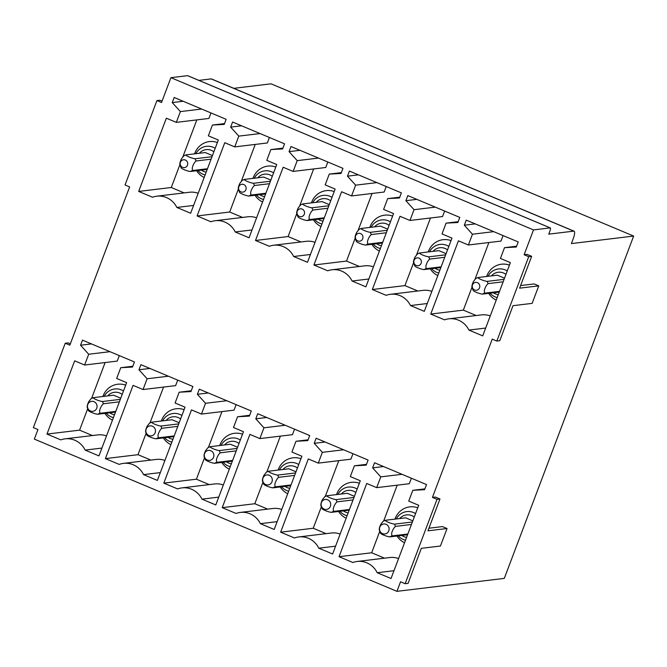 <?xml version="1.0" encoding="UTF-8"?>
<svg xmlns="http://www.w3.org/2000/svg" width="667" height="667" viewBox="0 0 667 667"><rect width="100%" height="100%" fill="white"/><g stroke="black" fill="none" stroke-linecap="round" stroke-linejoin="round"><path stroke-width="1" d="M496.231 300.108A18.901 18.109 83.1 0 1 489.82 294.956A18.901 18.109 83.1 0 1 488.678 293.355M486.635 276.471A18.901 18.109 83.1 0 1 509.446 265.124M468.384 244.997L472.453 234.217L464.315 225.213L466.241 220.118L518.209 241.938L516.291 247.032L504.502 247.674L500.425 258.454L510.388 262.631L482.716 335.876L468.901 330.073A20.619 19.752 -96.9 0 0 448.849 318.826A20.619 19.752 -96.9 0 0 444.564 319.852L430.74 314.057L458.421 240.812L468.384 244.997L500.984 241.07L503.06 235.576M476.205 315.524L463.34 310.122L472.069 287.035M474.887 279.581L488.886 242.53M490.262 315.916A20.619 19.752 -96.9 0 0 481.449 314.891L448.849 318.826M446.098 253.668L438.936 250.659L419.56 252.993L417.425 253.944L415.049 257.003C413.548 260.197 413.131 262.356 413.815 263.49L414.749 265.733C414.282 266.525 420.769 269.251 423.945 269.593L426.08 268.643L441.129 266.833M379.406 251.059A18.901 18.109 83.1 0 1 372.986 245.906A18.901 18.109 83.1 0 1 371.844 244.305M369.81 227.422A18.901 18.109 83.1 0 1 392.621 216.075M351.559 195.948L355.628 185.168L347.482 176.163L349.408 171.069L401.384 192.888L399.458 197.982L387.669 198.624L383.6 209.405L393.563 213.582L365.891 286.827L352.068 281.024A20.619 19.752 -96.9 0 0 332.016 269.768A20.619 19.752 -96.9 0 0 327.73 270.802L313.915 265.007L341.587 191.762L351.559 195.948L384.159 192.021L386.235 186.527M359.38 266.475L346.515 261.072L355.236 237.986M358.054 230.532L372.061 193.472M373.428 266.867A20.619 19.752 -96.9 0 0 364.624 265.841L332.016 269.768M329.273 204.619L322.111 201.609L302.735 203.944L300.6 204.894L298.224 207.954C296.715 211.147 296.306 213.307 296.99 214.44L297.924 216.683C297.457 217.475 303.944 220.202 307.12 220.544L309.255 219.593L324.295 217.784M262.581 202.009A18.901 18.109 83.1 0 1 256.161 196.857A18.901 18.109 83.1 0 1 255.019 195.256M252.985 178.372A18.901 18.109 83.1 0 1 275.796 167.025M234.726 146.898L238.803 136.118L230.657 127.114L232.583 122.019L284.559 143.839L282.633 148.933L270.844 149.575L266.775 160.355L276.738 164.532L249.058 237.777L235.243 231.974A20.619 19.752 -96.9 0 0 215.191 220.719A20.619 19.752 -96.9 0 0 210.905 221.752L197.09 215.958L224.762 142.713L234.726 146.898L267.334 142.963L269.41 137.477M242.555 217.425L229.69 212.023L238.411 188.936M241.229 181.482L255.236 144.422M256.603 217.817A20.619 19.752 -96.9 0 0 247.79 216.792L215.191 220.719M212.448 155.569L205.286 152.56L185.91 154.894L183.775 155.845L181.399 158.904C179.89 162.098 179.481 164.257 180.165 165.391M404.544 542.755A18.901 18.109 83.1 0 1 398.124 537.602A18.901 18.109 83.1 0 1 396.982 536.01M394.947 519.126A18.901 18.109 83.1 0 1 417.759 507.779M376.697 487.644L380.765 476.872L372.62 467.859L374.546 462.765L426.521 484.584L424.596 489.678L412.806 490.32L408.738 501.1L418.701 505.286L391.029 578.522L377.205 572.72A20.619 19.752 -96.9 0 0 357.153 561.472A20.619 19.752 -96.9 0 0 352.868 562.506L339.053 556.703L366.725 483.467L376.697 487.644L409.296 483.717L411.372 478.222M384.517 558.171L371.652 552.776L379.748 531.357M383.683 520.952L397.198 485.176M398.566 558.562A20.619 19.752 -96.9 0 0 389.761 557.537L357.153 561.472M354.41 496.315L347.249 493.305L326.913 495.756L324.779 496.707L322.394 499.775C320.894 502.926 320.485 505.086 321.161 506.261L322.094 508.496C321.677 509.313 328.039 511.981 331.299 512.356L333.433 511.414L349.433 509.48M287.719 493.705A18.901 18.109 83.1 0 1 281.299 488.552A18.901 18.109 83.1 0 1 280.157 486.96M278.122 470.077A18.901 18.109 83.1 0 1 300.934 458.721M259.863 438.594L263.94 427.822L255.794 418.809L257.72 413.715L309.696 435.534L307.77 440.629L295.981 441.271L291.913 452.051L301.876 456.236L274.195 529.473L260.38 523.67A20.619 19.752 -96.9 0 0 240.328 512.423A20.619 19.752 -96.9 0 0 236.043 513.457L222.228 507.654L249.9 434.417L259.863 438.594L292.471 434.667L294.547 429.173M267.692 509.121L254.827 503.727L262.923 482.308M266.85 471.902L280.373 436.126M281.741 509.513A20.619 19.752 -96.9 0 0 272.928 508.487L240.328 512.423M237.585 447.265L230.423 444.255L210.088 446.707L207.954 447.657L205.569 450.725C204.069 453.877 203.66 456.036 204.335 457.212L205.269 459.446C204.852 460.263 211.206 462.931 214.474 463.307L216.608 462.364L232.608 460.43M170.885 444.656A18.901 18.109 83.1 0 1 164.474 439.503A18.901 18.109 83.1 0 1 163.332 437.911M161.297 421.027A18.901 18.109 83.1 0 1 184.109 409.671M143.038 389.545L147.115 378.773L138.969 369.76L140.895 364.666L192.871 386.485L190.945 391.579L179.156 392.221L175.079 403.001L185.051 407.187L157.37 480.423L143.555 474.621A20.619 19.752 -96.9 0 0 123.503 463.373A20.619 19.752 -96.9 0 0 119.218 464.407L105.394 458.604L133.075 385.359L143.038 389.545L175.638 385.618L177.714 380.123M150.859 460.072L138.002 454.677L146.09 433.258M150.025 422.845L163.54 387.077M164.916 460.463A20.619 19.752 -96.9 0 0 156.103 459.438L123.503 463.373M120.752 398.216L113.59 395.206L93.263 397.657L91.129 398.608L88.736 401.676C87.244 404.827 86.827 406.987 87.51 408.162L88.444 410.397C88.019 411.214 94.38 413.882 97.649 414.257L99.783 413.307L115.783 411.381M70.352 343.788L68.176 342.88L65.241 343.23L33.35 427.614L37.952 429.548L34.342 439.103L396.932 591.337L504.302 578.389L633.65 236.068L571.386 243.58L573.195 238.803A8.596 2.168 -67.2 0 0 574.07 231.174L211.472 78.939A8.596 2.168 -67.2 0 0 211.156 78.898L198.899 80.382M162.048 101.142L159.872 100.225L156.928 100.584L125.037 184.967L129.64 186.902L69.835 345.164L65.241 343.23M187.577 75.663L550.175 227.897A3.435 0.867 -67.2 0 1 550.3 227.914L187.71 75.679A3.435 0.867 -67.2 0 0 187.577 75.663L170.91 77.672L161.522 102.51L156.928 100.584M439.97 498.974L437.027 499.325L405.144 583.717L408.087 583.358L421.319 548.332L440.437 546.023L447.057 528.514L427.939 530.815L439.97 498.974L435.368 497.04L432.433 497.399L492.229 339.136L496.832 341.062L499.775 340.712L513.006 305.678L532.133 303.377L538.744 285.86L519.626 288.169L531.657 256.32L527.063 254.394L524.12 254.744L533.508 229.907L550.175 227.897M447.057 528.514L442.454 526.58L428.923 528.214M405.144 583.717L400.542 581.782L396.932 591.337M211.156 78.898L573.753 231.132A8.596 2.168 -67.2 0 1 574.07 231.174M573.753 231.132L548.749 234.15L549.95 230.965A3.435 0.867 -67.2 0 0 550.3 227.914M538.744 285.86L534.15 283.934L520.61 285.559M170.91 77.672L533.508 229.907M633.65 236.068L271.06 83.834L233.825 88.327M437.027 499.325L432.433 497.399M531.657 256.32L528.723 256.678L496.832 341.062M528.723 256.678L524.12 254.744M82.483 340.137L134.459 361.964L132.533 367.058L120.744 367.7L116.667 378.472L126.63 382.658L98.958 455.903L85.143 450.1A20.619 19.752 -96.9 0 0 65.091 438.844A20.619 19.752 -96.9 0 0 60.805 439.878L46.982 434.075L74.662 360.839L84.626 365.024L88.694 354.244L80.557 345.231L82.483 340.137M199.308 389.186L251.284 411.014L249.358 416.108L237.569 416.75L233.492 427.522L243.463 431.707L215.783 504.952L201.968 499.149A20.619 19.752 -96.9 0 0 181.916 487.894A20.619 19.752 -96.9 0 0 177.63 488.928L163.815 483.125L191.487 409.888L201.451 414.074L205.528 403.293L197.382 394.289L199.308 389.186M316.133 438.236L368.109 460.063L366.183 465.157L354.394 465.799L350.325 476.572L360.288 480.757L332.616 554.002L318.793 548.199A20.619 19.752 -96.9 0 0 298.741 536.943A20.619 19.752 -96.9 0 0 294.455 537.977L280.64 532.183L308.312 458.938L318.276 463.123L322.353 452.343L314.207 443.338L316.133 438.236M174.17 97.49L226.146 119.31L224.22 124.404L212.431 125.046L208.354 135.826L218.326 140.012L190.645 213.248L176.83 207.445A20.619 19.752 -96.9 0 0 156.778 196.198A20.619 19.752 -96.9 0 0 152.493 197.232L138.678 191.429L166.35 118.192L176.313 122.369L180.39 111.597L172.244 102.585L174.17 97.49M290.995 146.54L342.971 168.359L341.045 173.453L329.256 174.095L325.188 184.876L335.151 189.061L307.479 262.298L293.655 256.503A20.619 19.752 -96.9 0 0 273.603 245.248A20.619 19.752 -96.9 0 0 269.318 246.281L255.503 240.479L283.175 167.242L293.138 171.419L297.215 160.647L289.069 151.634L290.995 146.54M407.829 195.589L459.796 217.409L457.87 222.503L446.081 223.145L442.013 233.925L451.976 238.111L424.304 311.347L410.488 305.553A20.619 19.752 -96.9 0 0 390.428 294.297A20.619 19.752 -96.9 0 0 386.143 295.331L372.328 289.528L400 216.291L409.972 220.469L414.04 209.696L405.903 200.684L407.829 195.589M80.557 345.231L91.479 343.922M88.694 354.244L109.972 351.684M84.626 365.024L117.225 361.089L119.301 355.603M46.982 434.075L79.59 430.148L87.677 408.729M91.612 398.324L105.128 362.548M92.446 435.551L79.59 430.148M101.918 448.074L85.143 450.1M106.503 435.943A20.619 19.752 -96.9 0 0 97.69 434.917L65.091 438.844M120.744 367.7L132.841 366.241M138.969 369.76L149.892 368.442M147.115 378.773L168.384 376.205M105.394 458.604L138.002 454.677M160.33 472.603L143.555 474.621M179.156 392.221L191.254 390.762M197.382 394.289L208.304 392.971M205.528 403.293L226.797 400.734M201.451 414.074L234.05 410.138L236.126 404.652M163.815 483.125L196.415 479.198L204.511 457.779M208.438 447.374L221.953 411.597M209.271 484.601L196.415 479.198M218.743 497.123L201.968 499.149M223.328 484.992A20.619 19.752 -96.9 0 0 214.516 483.967L181.916 487.894M237.569 416.75L249.666 415.291M255.794 418.809L266.717 417.492M263.94 427.822L285.209 425.254M222.228 507.654L254.827 503.727M277.155 521.652L260.38 523.67M295.981 441.271L308.079 439.811M314.207 443.338L325.137 442.021M322.353 452.343L343.622 449.783M318.276 463.123L350.884 459.188L352.96 453.702M280.64 532.183L313.24 528.247L321.336 506.828M325.263 496.423L338.786 460.647M326.105 533.65L313.24 528.247M335.568 546.173L318.793 548.199M340.153 534.042A20.619 19.752 -96.9 0 0 331.341 533.016L298.741 536.943M354.394 465.799L366.491 464.34M372.62 467.859L383.55 466.541M380.765 476.872L402.034 474.304M339.053 556.703L371.652 552.776M393.98 570.702L377.205 572.72M412.806 490.32L424.904 488.861M172.244 102.585L183.167 101.267M180.39 111.597L201.659 109.029M176.313 122.369L208.913 118.443L210.989 112.948M138.678 191.429L171.277 187.502L179.998 164.415M182.816 156.953L196.815 119.902M184.134 192.896L171.277 187.502M193.605 205.428L176.83 207.445M198.191 193.288A20.619 19.752 -96.9 0 0 189.378 192.263L156.778 196.198M212.431 125.046L224.529 123.587M230.657 127.114L241.579 125.796M238.803 136.118L260.072 133.558M197.09 215.958L229.69 212.023M252.018 229.948L235.243 231.974M270.844 149.575L282.941 148.116M289.069 151.634L300 150.317M297.215 160.647L318.484 158.079M293.138 171.419L325.746 167.492L327.822 161.998M255.503 240.479L288.102 236.552L296.823 213.465M299.641 206.003L313.648 168.951M300.967 241.946L288.102 236.552M310.43 254.477L293.655 256.503M315.016 242.338A20.619 19.752 -96.9 0 0 306.203 241.321L273.603 245.248M329.256 174.095L341.354 172.636M347.482 176.163L358.412 174.846M355.628 185.168L376.897 182.608M313.915 265.007L346.515 261.072M368.843 278.998L352.068 281.024M387.669 198.624L399.766 197.165M405.903 200.684L416.825 199.366M414.04 209.696L435.309 207.129M409.972 220.469L442.571 216.542L444.647 211.047M372.328 289.528L404.927 285.601L413.657 262.515M416.475 255.052L430.473 218.001M417.792 290.995L404.927 285.601M427.255 303.527L410.488 305.553M431.849 291.387A20.619 19.752 -96.9 0 0 423.036 290.37L390.428 294.297M446.081 223.145L458.179 221.686M464.315 225.213L475.238 223.895M472.453 234.217L493.722 231.657M430.74 314.057L463.34 310.122M485.676 328.056L468.901 330.073M504.502 247.674L516.6 246.215M104.919 413.382A18.901 18.109 -96.9 0 0 106.061 414.982A18.901 18.109 -96.9 0 0 112.473 420.135M125.696 385.151A18.901 18.109 -96.9 0 0 102.885 396.498M179.173 422.745L172.003 419.735L151.676 422.186L149.541 423.136L147.149 426.205C145.656 429.348 145.248 431.516 145.923 432.683L146.857 434.926C146.44 435.743 152.793 438.411 156.061 438.786L158.196 437.835L174.195 435.91M221.744 462.431A18.901 18.109 -96.9 0 0 222.886 464.032A18.901 18.109 -96.9 0 0 229.298 469.184M242.521 434.2A18.901 18.109 -96.9 0 0 219.71 445.548M295.998 471.794L288.836 468.784L268.501 471.236L266.366 472.186L263.982 475.254C262.481 478.397 262.073 480.565 262.748 481.741L263.682 483.975C263.265 484.792 269.618 487.46 272.886 487.835L275.021 486.885L291.02 484.959M338.569 511.481A18.901 18.109 -96.9 0 0 339.711 513.081A18.901 18.109 -96.9 0 0 346.131 518.234M359.346 483.25A18.901 18.109 -96.9 0 0 336.535 494.597M412.823 520.844L405.661 517.834L385.326 520.285L383.192 521.235L380.807 524.304C379.306 527.455 378.898 529.615 379.581 530.79L380.507 533.025C380.09 533.842 386.451 536.51 389.711 536.885L391.846 535.934L407.845 534.009M196.607 170.735A18.901 18.109 -96.9 0 0 197.749 172.328A18.901 18.109 -96.9 0 0 204.16 177.48M217.384 142.505A18.901 18.109 -96.9 0 0 194.572 153.852M270.86 180.09L263.698 177.08L244.322 179.423L242.188 180.365L239.812 183.425C238.302 186.618 237.894 188.778 238.578 189.912L239.503 192.154M313.432 219.785A18.901 18.109 -96.9 0 0 314.574 221.386A18.901 18.109 -96.9 0 0 320.994 226.53M334.209 191.554A18.901 18.109 -96.9 0 0 311.397 202.901M387.685 229.14L380.523 226.13L361.147 228.473L359.013 229.415L356.637 232.475C355.136 235.668 354.719 237.836 355.403 238.961L356.336 241.204C355.87 241.996 362.356 244.722 365.533 245.072L367.667 244.122L382.708 242.304M430.257 268.834A18.901 18.109 -96.9 0 0 431.399 270.435A18.901 18.109 -96.9 0 0 437.819 275.579M451.034 240.604A18.901 18.109 -96.9 0 0 428.222 251.951M504.51 278.189L497.349 275.188L477.972 277.522L475.838 278.464L473.462 281.524C471.961 284.717 471.552 286.885 472.236 288.011L473.161 290.253C472.695 291.045 479.189 293.772 482.358 294.122L484.492 293.172L499.541 291.354M186.943 166.15A3.96 3.785 -96.9 0 0 186.268 160.597A3.96 3.785 -96.9 0 0 180.949 161.239A3.96 3.785 -96.9 0 0 181.624 166.792A3.96 3.785 -96.9 0 0 186.943 166.15M212.006 156.72L195.106 158.754L196.04 160.989L211.08 159.18M207.195 169.46L190.295 171.494L192.43 170.544L192.246 167.792C193.122 164.674 194.389 162.406 196.031 160.997M192.43 170.544L207.47 168.734M180.165 165.399L181.09 167.634C180.624 168.426 187.119 171.152 190.295 171.494M195.106 158.754C191.904 158.404 185.426 155.678 185.91 154.894M96.048 409.463A5.019 4.811 -96.9 0 0 95.198 402.409A5.019 4.811 -96.9 0 0 88.444 403.235A5.019 4.811 -96.9 0 0 89.295 410.28A5.019 4.811 -96.9 0 0 96.048 409.463M120.318 399.366L102.46 401.526L103.393 403.76L119.393 401.826M99.783 413.307L99.6 410.564C100.45 407.495 101.718 405.228 103.385 403.768M115.508 412.106L97.649 414.257M102.451 401.517C99.208 401.142 92.855 398.482 93.263 397.657M154.469 433.992A5.019 4.811 -96.9 0 0 153.61 426.938A5.019 4.811 -96.9 0 0 146.857 427.755A5.019 4.811 -96.9 0 0 147.707 434.809A5.019 4.811 -96.9 0 0 154.469 433.992M158.196 437.835L158.012 435.084C158.863 432.016 160.13 429.756 161.798 428.297L177.806 426.355M173.92 436.635L156.061 438.786M178.731 423.895L160.872 426.046C157.62 425.671 151.267 423.003 151.676 422.186M161.806 428.281L160.872 426.046M239.361 185.768A3.96 3.785 -96.9 0 0 240.037 191.321A3.96 3.785 -96.9 0 0 245.356 190.67A3.96 3.785 -96.9 0 0 244.681 185.118A3.96 3.785 -96.9 0 0 239.361 185.768M270.427 181.241L253.518 183.283C250.325 182.933 243.839 180.207 244.322 179.423M269.493 183.7L254.452 185.518L253.518 183.283M265.883 193.255L250.842 195.072L248.708 196.023L265.608 193.98M239.511 192.163C239.036 192.946 245.531 195.673 248.708 196.023M254.444 185.518C252.801 186.935 251.534 189.203 250.659 192.313L250.842 195.072M212.881 458.512A5.019 4.811 -96.9 0 0 212.023 451.459A5.019 4.811 -96.9 0 0 205.269 452.284A5.019 4.811 -96.9 0 0 206.128 459.33A5.019 4.811 -96.9 0 0 212.881 458.512M237.144 448.416L219.285 450.575L220.218 452.81L236.218 450.875M216.608 462.356L216.433 459.613C217.284 456.545 218.543 454.277 220.21 452.818M232.333 461.155L214.474 463.307M219.276 450.567C216.033 450.192 209.68 447.532 210.088 446.707M297.774 210.288A3.96 3.785 -96.9 0 0 298.449 215.841A3.96 3.785 -96.9 0 0 303.768 215.199A3.96 3.785 -96.9 0 0 303.093 209.646A3.96 3.785 -96.9 0 0 297.774 210.288M328.839 205.769L311.931 207.804C308.738 207.462 302.251 204.727 302.735 203.944M327.906 208.229L312.865 210.047L311.931 207.804M324.02 218.509L307.12 220.544M312.856 210.047C311.214 211.456 309.947 213.723 309.071 216.842L309.255 219.593M271.294 483.041A5.019 4.811 -96.9 0 0 270.435 475.988A5.019 4.811 -96.9 0 0 263.682 476.805A5.019 4.811 -96.9 0 0 264.541 483.858A5.019 4.811 -96.9 0 0 271.294 483.041M295.564 472.945L277.697 475.096L278.631 477.33L294.631 475.404M275.021 486.885L274.846 484.142C275.696 481.065 276.955 478.806 278.631 477.347M290.745 485.684L272.886 487.835M277.689 475.096C274.445 474.721 268.092 472.053 268.501 471.236M356.186 234.817A3.96 3.785 -96.9 0 0 356.862 240.37A3.96 3.785 -96.9 0 0 362.181 239.72A3.96 3.785 -96.9 0 0 361.514 234.167A3.96 3.785 -96.9 0 0 356.186 234.817M387.252 230.29L370.343 232.333C367.15 231.983 360.664 229.256 361.147 228.473M386.318 232.758L371.277 234.567L370.343 232.333M382.441 243.03L365.533 245.072M371.277 234.567C369.626 235.985 368.359 238.252 367.484 241.362L367.667 244.122M329.706 507.562A5.019 4.811 -96.9 0 0 328.848 500.508A5.019 4.811 -96.9 0 0 322.094 501.334A5.019 4.811 -96.9 0 0 322.953 508.387A5.019 4.811 -96.9 0 0 329.706 507.562M333.433 511.406L333.258 508.663C334.109 505.594 335.368 503.327 337.043 501.867L353.043 499.925M349.158 510.205L331.299 512.356M353.977 497.465L336.118 499.625L337.043 501.859M336.101 499.616C332.858 499.241 326.505 496.582 326.913 495.756M414.607 259.338A3.96 3.785 -96.9 0 0 415.274 264.891A3.96 3.785 -96.9 0 0 420.602 264.249A3.96 3.785 -96.9 0 0 419.927 258.696A3.96 3.785 -96.9 0 0 414.607 259.338M445.664 254.819L428.756 256.853C425.563 256.512 419.076 253.777 419.56 252.993M444.731 257.279L429.69 259.096L428.756 256.853M440.854 267.559L423.945 269.593M429.69 259.096C428.039 260.505 426.78 262.773 425.896 265.891L426.08 268.643M388.119 532.091A5.019 4.811 -96.9 0 0 387.26 525.037A5.019 4.811 -96.9 0 0 380.507 525.854A5.019 4.811 -96.9 0 0 381.366 532.908A5.019 4.811 -96.9 0 0 388.119 532.091M391.854 535.934L391.671 533.191C392.521 530.115 393.78 527.855 395.456 526.396L411.456 524.454M407.579 534.734L389.711 536.885M412.389 521.994L394.53 524.145C391.271 523.77 384.917 521.102 385.334 520.285M395.456 526.38L394.53 524.145M473.02 283.867A3.96 3.785 -96.9 0 0 473.695 289.42A3.96 3.785 -96.9 0 0 479.014 288.769A3.96 3.785 -96.9 0 0 478.339 283.217A3.96 3.785 -96.9 0 0 473.02 283.867M504.077 279.34L487.177 281.382C483.975 281.032 477.489 278.306 477.972 277.522M503.151 281.808L488.102 283.617L487.177 281.382M499.266 292.079L482.358 294.122M488.102 283.617C486.451 285.034 485.192 287.302 484.309 290.412L484.492 293.172M487.944 276.321A14.557 13.94 83.1 0 1 507.253 270.935M491.429 275.896A11.314 10.839 83.1 0 1 505.936 274.42M497.19 297.574A14.557 13.94 83.1 0 1 489.978 293.197M498.274 294.697A11.314 10.839 83.1 0 1 493.463 292.78M433.008 251.376A11.314 10.839 83.1 0 1 447.524 249.892M439.861 270.177A11.314 10.839 83.1 0 1 435.051 268.259M371.119 227.264A14.557 13.94 83.1 0 1 390.428 221.886M374.596 226.847A11.314 10.839 83.1 0 1 389.111 225.371M380.357 248.524A14.557 13.94 83.1 0 1 373.153 244.147M381.449 245.648A11.314 10.839 83.1 0 1 376.63 243.73M316.183 202.326A11.314 10.839 83.1 0 1 330.699 200.842M323.036 221.127A11.314 10.839 83.1 0 1 318.217 219.21M254.285 178.214A14.557 13.94 83.1 0 1 273.603 172.836M257.77 177.797A11.314 10.839 83.1 0 1 272.286 176.321M263.532 199.475A14.557 13.94 83.1 0 1 256.328 195.097M264.624 196.598A11.314 10.839 83.1 0 1 259.805 194.681M199.358 153.277A11.314 10.839 83.1 0 1 213.874 151.793M206.203 172.078A11.314 10.839 83.1 0 1 201.392 170.16M396.256 518.968A14.557 13.94 83.1 0 1 415.566 513.582M399.733 518.551A11.314 10.839 83.1 0 1 414.249 517.067M405.494 540.228A14.557 13.94 83.1 0 1 398.291 535.851M406.587 537.352A11.314 10.839 83.1 0 1 401.767 535.434M341.321 494.022A11.314 10.839 83.1 0 1 355.836 492.546M348.174 512.823A11.314 10.839 83.1 0 1 343.355 510.905M279.423 469.918A14.557 13.94 83.1 0 1 298.741 464.532M282.908 469.501A11.314 10.839 83.1 0 1 297.424 468.017M288.669 491.179A14.557 13.94 83.1 0 1 281.466 486.802M289.761 488.302A11.314 10.839 83.1 0 1 284.942 486.376M224.496 444.972A11.314 10.839 83.1 0 1 239.011 443.497M231.341 463.773A11.314 10.839 83.1 0 1 226.53 461.856M162.598 420.869A14.557 13.94 83.1 0 1 181.916 415.483M166.083 420.443A11.314 10.839 83.1 0 1 180.599 418.968M171.844 442.129A14.557 13.94 83.1 0 1 164.632 437.752M172.928 439.253A11.314 10.839 83.1 0 1 168.117 437.327M107.67 395.923A11.314 10.839 83.1 0 1 122.178 394.447M114.516 414.724A11.314 10.839 83.1 0 1 109.705 412.806M113.432 417.6A14.557 13.94 83.1 0 1 106.22 413.223M104.185 396.34A14.557 13.94 83.1 0 1 123.495 390.954M230.257 466.65A14.557 13.94 83.1 0 1 223.045 462.273M221.01 445.389A14.557 13.94 83.1 0 1 240.328 440.003M347.082 515.699A14.557 13.94 83.1 0 1 339.878 511.322M337.844 494.439A14.557 13.94 83.1 0 1 357.153 489.061M205.119 174.954A14.557 13.94 83.1 0 1 197.907 170.577M195.873 153.693A14.557 13.94 83.1 0 1 215.191 148.307M321.944 224.004A14.557 13.94 83.1 0 1 314.741 219.626M312.706 202.743A14.557 13.94 83.1 0 1 332.016 197.357M438.778 273.053A14.557 13.94 83.1 0 1 431.566 268.676M429.531 251.792A14.557 13.94 83.1 0 1 448.841 246.406"/></g></svg>
